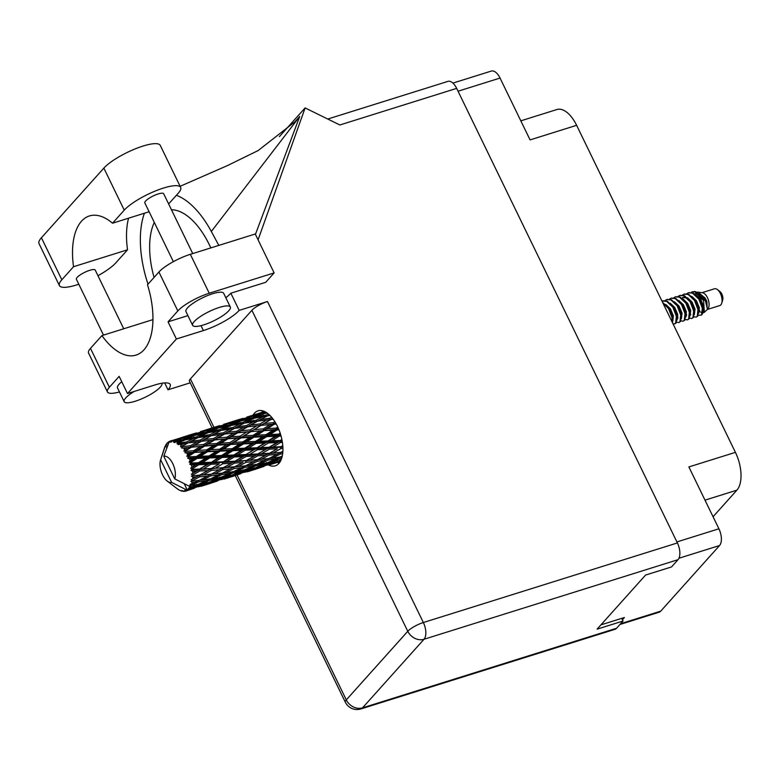 <?xml version="1.0" encoding="UTF-8"?>
<svg xmlns="http://www.w3.org/2000/svg" width="780" height="780" viewBox="0 0 780 780"><rect width="100%" height="100%" fill="white"/><g stroke="black" fill="none" stroke-linecap="round" stroke-linejoin="round"><path stroke-width="1.17" d="M622.42 619.73L624.419 617.507L600.941 624.858M520.816 120.841L556.9 109.531A29.348 14.713 72.6 0 1 576.625 125.317L735.423 452.361L688.876 466.937L718.907 528.782A12.997 6.513 72.6 0 1 719.56 545.522L660.728 611.149A12.997 6.513 72.6 0 1 659.12 612.222L619.925 624.497M452.907 83.099L491.312 71.068A12.997 6.513 72.6 0 1 500.048 78.058L530.078 139.903L576.625 125.317M735.423 452.361A29.348 14.713 72.6 0 1 736.895 490.152L713.057 516.74M128.573 218.185A63.716 31.96 -107.4 0 0 127.53 249.795L115.811 262.86A32.701 8.083 -25.9 0 1 97.948 275.701M78.79 284.222A32.701 8.083 -25.9 0 1 76.615 284.934A32.701 8.083 -25.9 0 1 59.407 285.607A32.701 8.083 -25.9 0 1 61.825 279.776L73.534 266.711L127.53 249.795M219.297 307.447A20.962 5.177 154.1 0 0 200.245 316.612A20.962 5.177 154.1 0 0 192.621 325.328A20.962 5.177 154.1 0 0 203.658 324.899A20.962 5.177 154.1 0 0 222.709 315.734A20.962 5.177 154.1 0 0 230.334 307.018A20.962 5.177 154.1 0 0 219.297 307.447M230.334 307.018L223.675 293.309A20.962 5.177 154.1 0 0 212.647 293.738A20.962 5.177 154.1 0 0 193.596 302.903A20.962 5.177 154.1 0 0 185.971 311.62L192.621 325.328M134.141 391.462A20.962 5.177 154.1 0 0 124.176 401.68A20.962 5.177 154.1 0 0 135.203 401.252A20.962 5.177 154.1 0 0 154.264 392.087A20.962 5.177 154.1 0 0 161.879 383.37A20.962 5.177 154.1 0 0 161.83 383.263L161.879 383.37M121.768 381.742A20.962 5.177 154.1 0 0 117.517 387.982L124.176 401.68M268.759 465.114A28.821 14.45 -107.4 0 0 275.291 465.816A28.821 14.45 -107.4 0 0 277.427 426.319A28.821 14.45 -107.4 0 0 258.053 410.816A28.821 14.45 -107.4 0 0 253.09 415.116M279.181 463.076A28.821 14.45 72.6 0 1 277.378 462.394M103.496 335.107L76.382 279.26A10.481 2.594 -25.9 0 1 80.194 274.901A10.481 2.594 -25.9 0 1 89.719 270.319A10.481 2.594 -25.9 0 1 95.238 270.104L123.728 328.77M173.355 261.661L144.826 202.907A10.481 2.594 -25.9 0 1 148.639 198.549A10.481 2.594 -25.9 0 1 158.165 193.966A10.481 2.594 -25.9 0 1 163.683 193.752L192.728 253.578M225.82 297.726A29.864 7.381 -25.9 0 0 230.851 293.212L265.717 282.292L274.131 272.912L209.235 293.241A26.198 6.474 154.1 0 0 177.83 310.927L158.935 272.005A26.198 6.474 -25.9 0 1 190.339 254.329L209.235 293.241M187.902 315.617L168.051 321.838L177.83 310.927M109.376 387.28A26.198 6.474 154.1 0 0 107.445 391.95L88.549 353.028A26.198 6.474 -25.9 0 1 90.48 348.368L109.376 387.28L119.155 376.369L127.501 393.549L176.387 339.007L203.385 330.554A29.864 7.381 154.1 0 0 239.187 310.391L267.481 301.529L423.355 622.528L677.391 542.938L456.661 88.374L339.856 124.975L305.116 107.923L258.073 239.85M107.445 391.95A26.198 6.474 154.1 0 0 119.447 391.94M90.48 348.368L101.917 335.605L152.939 319.625M255.431 234.4L299.715 116.473L295.045 121.69L258.19 150.53L227.555 165.535L180.121 186.303M279.367 136.646L305.116 107.923M101.917 335.605A63.716 31.96 -107.4 0 0 136.042 355.095A63.716 31.96 -107.4 0 0 147.498 284.768L158.935 272.005M274.131 272.912L255.235 233.99L190.339 254.329M677.391 542.938A12.997 6.513 72.6 0 1 678.034 559.679L424.008 639.268L362.524 707.86L616.551 628.261L623.044 621.026L621.738 618.345M623.044 621.026L597.09 629.158L645.587 575.055L671.541 566.923L678.034 559.679M327.756 119.038L447.925 81.383A12.997 6.513 72.6 0 1 456.661 88.374M616.551 628.261A12.997 6.513 72.6 0 1 614.933 629.333L360.906 708.932A12.997 6.513 72.6 0 0 362.524 707.86A12.997 10.774 -138.1 0 1 346.291 699.894L407.774 631.303L251.901 310.294A12.997 3.208 -25.9 0 1 267.481 301.529M212.15 427.937L189.452 381.196A12.997 3.208 -25.9 0 1 190.418 378.885L251.901 310.294M164.668 382.921L168.002 389.795L190.252 382.824M230.851 293.212L239.187 310.391M261.748 412.406A28.821 14.45 72.6 0 1 262.821 410.845M168.051 321.838L176.387 339.007M168.002 389.795A29.864 7.381 154.1 0 0 170.216 384.481A29.864 7.381 154.1 0 0 154.489 385.086L127.501 393.549M171.464 209.771A63.716 31.96 72.6 0 1 209.362 244.793L209.986 246.08A63.716 31.96 72.6 0 1 210.853 247.894M218.829 245.398L211.331 231.494A78.605 39.419 -107.4 0 0 176.387 195.302M144.417 213.223A78.605 39.419 -107.4 0 0 148.024 284.183M154.07 277.436A63.716 31.96 72.6 0 1 154.303 222.417M299.715 116.473L211.331 231.494M59.407 285.607L39 243.584A32.701 8.083 -25.9 0 1 41.418 237.764L103.847 168.119A32.701 8.083 -25.9 0 1 135.34 148.824A32.701 8.083 -25.9 0 1 160.251 145.382L180.658 187.405A32.701 8.083 -25.9 0 1 178.24 193.226L168.636 203.941M149.117 211.75L112.534 223.207L124.244 210.142A32.701 8.083 -25.9 0 1 155.746 190.846A32.701 8.083 -25.9 0 1 180.658 187.405M112.534 223.207A63.716 31.96 -107.4 0 0 89.417 215.943A63.716 31.96 -107.4 0 0 73.534 266.711M707.275 309.494L719.745 305.584A8.804 4.417 -107.4 0 0 720.837 304.853A8.804 4.417 -107.4 0 0 721.695 303.264A8.804 4.417 -107.4 0 0 717.405 289.575A8.804 4.417 -107.4 0 0 714.48 288.785L702.01 292.685M699.748 294.645A8.804 4.417 -107.4 0 0 699.182 298.672M702.838 307.944A8.804 4.417 -107.4 0 0 703.95 308.948M707.528 309.241A8.804 4.417 -107.4 0 0 707.694 309.085A8.804 4.417 -107.4 0 0 707.86 308.929A8.804 4.417 -107.4 0 0 708.279 299.735A8.804 4.417 -107.4 0 0 702.585 292.783L697.203 292.09M702.838 312.946L704.359 312.263L703.589 300.641L694.6 291.535L691.675 291.983M702.166 314.35L701.61 314.886A12.782 6.415 -107.4 0 0 703.024 312L702.166 314.35M698.266 315.237L701.415 315.081M694.6 291.535L695.779 291.72L705.481 301.002L707.187 308.266L706.846 301.285L698.402 292.13M691.85 292.539L694.843 291.642M693.878 316.729L696.082 317.168L697.817 316.066L698.529 309.377L696.852 303.771L695.019 300.281L688.711 294.294L684.392 294.05M696.082 317.168L697.281 316.241L697.983 309.553L694.473 300.446L688.175 294.469L684.118 294.128L682.354 295.103M689.549 318.084L691.762 318.523L693.498 317.421L694.2 310.732L692.523 305.126L690.69 301.636L684.382 295.649L680.062 295.406M685.288 312.039L686.644 314.525M691.762 318.523L692.952 317.596L693.664 310.908L690.154 301.802L683.846 295.825L679.789 295.483L678.025 296.459M685.23 319.439L687.433 319.878L689.169 318.776L689.871 312.088L688.204 306.481L686.361 302.991L680.062 297.005L675.733 296.761M687.433 319.878L688.623 318.952L689.335 312.263L685.825 303.157L679.517 297.18L675.46 296.839L673.696 297.814M680.901 320.794L683.105 321.233L684.84 320.131L685.552 313.443L683.875 307.837L682.042 304.346L675.733 298.36L671.404 298.116M676.64 314.75L676.884 315.344M683.105 321.233L684.304 320.307L685.006 313.619L681.496 304.512L675.188 298.535L671.131 298.194L669.367 299.179M676.572 322.15L678.785 322.589L680.511 321.487L681.223 314.798L679.546 309.192L677.713 305.702L671.404 299.715L667.085 299.471M678.785 322.589L679.975 321.662L680.687 314.974L677.176 305.867L670.868 299.89L666.812 299.549L665.048 300.534M673.042 323.895L674.992 323.778L676.192 322.842L676.894 316.154L675.226 310.547L673.384 307.057L667.085 301.07L662.756 300.827M674.456 323.944L675.646 323.017L676.358 316.329L672.847 307.223L666.539 301.246L661.976 301.09M703.024 312L702.692 307.106L699.348 298.925L693.04 292.939L688.711 292.695M701.61 314.886L702.312 308.197L698.802 299.091L692.494 293.114L688.438 292.773L686.673 293.748M672.506 322.774L672.575 317.509L670.898 311.912L669.065 308.412L662.591 302.357M672.145 322.043L672.029 317.684L668.518 308.578L662.854 302.913M168.178 442.66L167.349 442.855A26.198 13.143 -107.4 0 0 166.988 443.235A26.198 13.143 -107.4 0 0 166.627 443.654L166.745 445.01L165.935 444.639A26.198 13.143 -107.4 0 0 165.76 444.931L165.906 445.985L165.155 446.443L165.906 445.985L166.686 447.584M280.254 461.516L278.177 462.15L280.283 461.458M264.771 411.596L263.152 412.064L264.664 411.548M281.268 459.401L270.494 462.238L279.133 458.484L281.736 458.055M279.221 460.239L280.946 460.151M282.282 455.978L279.659 457.207L272.181 458.172L280.527 454.009L282.652 453.784M268.359 460.015L275.788 458.991L267.199 462.823L259.837 463.993L268.359 460.015L268.008 458.611L256.474 464.47L248.995 465.436L257.341 461.273L264.937 460.434M279.133 458.484L278.879 457.08L275.788 458.991M280.195 456.963L282.097 456.797M268.193 462.384L270.494 462.238M268.749 458.562L261.095 459.342L269.305 455.013L277.046 454.35L268.749 458.562M277.046 454.35L280.088 452.624L280.527 454.009M268.008 458.611L272.181 458.172M257 464.227L259.837 463.993M257.595 459.654L249.805 460.278L257.829 455.822L265.746 455.286L245.554 465.826L237.91 466.606L246.109 462.277L253.861 461.604M265.668 455.325L268.778 453.668L269.305 455.013M282.877 451.279L280.781 452.39L268.778 453.668L266.156 455.062M257.341 461.273L256.893 459.888L261.095 459.342M245.164 467.279L252.603 466.255L244.003 470.087L236.652 471.256L245.164 467.279L244.813 465.874L248.995 465.436M190.876 463.018A26.198 13.143 -107.4 0 0 190.72 462.501L197.116 458.406L205.784 458.065L198.412 462.745L190.876 463.018L189.706 464.139L191.422 464.997L195.039 464.87L190.671 468.283L192.231 468.839L198.871 464.724L207.246 464.412L199.582 469.063L192.309 469.365L190.983 470.223L192.582 471.325L196.072 471.169L191.363 474.24L192.845 475.01L199.768 470.993L207.831 470.564L199.846 475.059L191.402 476.063L192.835 477.311L196.189 477.077L191.168 479.71L192.533 480.616L199.739 476.804L207.48 476.141L199.183 480.353L190.924 481.299L192.163 482.606L195.38 482.235L190.105 484.331L191.314 485.316L198.783 481.816L206.222 480.792L197.623 484.614L189.579 485.589L190.593 486.847L193.694 486.301L189.989 487.851A26.198 13.143 -107.4 0 0 190.583 486.876A26.198 13.143 -107.4 0 0 190.593 486.847M190.076 460.541A26.198 13.143 -107.4 0 0 189.413 458.747L193.147 458.581L190.076 460.541L189.121 462.199L190.72 462.501M188.633 456.865A26.198 13.143 -107.4 0 0 188.419 456.378L194.6 452.439L203.512 451.932L196.404 456.485L188.633 456.865L187.639 458.191L189.413 458.747M187.561 454.574A26.198 13.143 -107.4 0 0 186.703 452.956L190.525 452.692L187.561 454.574L186.829 456.368L188.419 456.378M185.728 451.298A26.198 13.143 -107.4 0 0 185.464 450.869L191.48 447.184L200.577 446.384L193.684 450.703L185.728 451.298L184.918 452.751L186.703 452.956M184.441 449.329A26.198 13.143 -107.4 0 0 183.446 447.983L187.336 447.584L184.441 449.329L183.934 451.171L185.464 450.869M182.345 446.648A26.198 13.143 -107.4 0 0 182.052 446.316L187.97 442.972L197.174 441.792L190.418 445.741L182.345 446.648L181.711 448.168L183.446 447.983M180.921 445.136A26.198 13.143 -107.4 0 0 179.849 444.151L183.778 443.566L180.921 445.136L180.619 446.93L182.052 446.316M178.688 443.225A26.198 13.143 -107.4 0 0 178.386 443.001L184.275 440.086L193.518 438.418L186.82 441.919L178.688 443.225L178.23 444.736L179.849 444.151M177.226 442.26A26.198 13.143 -107.4 0 0 176.143 441.694L180.073 440.895L177.226 442.26L177.079 443.908L178.386 443.001M175.003 441.236A26.198 13.143 -107.4 0 0 174.701 441.139L180.628 438.691L189.832 436.498L183.115 439.481L175.003 441.236L174.671 442.65L176.143 441.694M173.579 440.875A26.198 13.143 -107.4 0 0 172.555 440.768L176.455 439.744L173.579 440.875L173.56 442.299L174.701 441.139M171.502 440.807A26.198 13.143 -107.4 0 0 171.23 440.846L186.342 436.137L171.502 440.807L171.278 442.065L172.555 440.768M173.219 440.183L170.216 441.08L170.264 442.192L171.23 440.846M170.216 441.08A26.198 13.143 -107.4 0 0 169.319 441.441L163.771 456.281A13.621 6.835 -107.4 0 1 172.78 463.661A13.621 6.835 -107.4 0 1 174.739 478.881L190.583 486.876M191.792 483.961A26.198 13.143 -107.4 0 0 192.163 482.606M192.728 478.949A26.198 13.143 -107.4 0 0 192.835 477.311M192.855 475.507A26.198 13.143 -107.4 0 0 192.845 475.01M192.748 473.128A26.198 13.143 -107.4 0 0 192.582 471.325M192.309 469.365A26.198 13.143 -107.4 0 0 192.231 468.839M191.851 466.859A26.198 13.143 -107.4 0 0 191.422 464.997M246.217 460.531L238.261 461.029L246.139 456.456L254.212 456.027L245.593 460.931L257.234 454.535L257.829 455.822M234.653 463.076L242.551 462.55L234.409 466.918L226.609 467.542L234.653 463.076L234.059 461.799L245.476 455.257L246.139 456.456M254.212 456.027L282.009 440.076M242.473 462.589L242.96 462.325M234.409 466.918L237.91 466.606M246.109 462.277L245.593 460.931L249.805 460.278M234.614 461.233L226.493 461.633L234.214 456.992L242.434 456.641L234.059 461.799L223.022 467.795L215.075 468.293L222.944 463.729L231.026 463.3M242.434 456.641L280.469 434.011M223.022 467.795L234.059 461.799L238.261 461.029M219.316 469.843L222.397 468.195L226.609 467.542M222.768 461.799L214.5 462.14L222.056 457.46L230.441 457.139L222.28 462.52L233.503 455.89L234.214 456.992M211.029 464.256L219.248 463.905L211.429 468.497L203.297 468.897L211.029 464.256L210.307 463.154L221.286 456.476L222.056 457.46M230.441 457.139L233.503 455.89L278.265 428.132M211.429 468.497L219.248 463.905M222.944 463.729L222.28 462.52L226.493 461.633M199.846 475.059L210.863 469.063L215.075 468.293M210.707 462.286L202.264 462.598L209.693 457.918L218.215 457.606L210.307 463.154L207.246 464.412M218.215 457.606L221.286 456.476L275.545 422.799M199.582 469.063L210.307 463.154L214.5 462.14M191.363 474.24L199.105 469.784L203.297 468.897M198.412 462.745L198.11 463.739L208.894 457.06L209.693 457.918M205.784 458.065L208.894 457.06L272.522 418.343M190.671 468.283L198.11 463.739L195.039 464.87M198.871 464.724L198.11 463.739L202.264 462.598M266.546 463.895L273.702 462.423L264.859 465.777L257.761 467.425L266.546 463.895L266.389 462.52M280.41 461.243L268.047 464.977L280.634 460.824M276.939 461.702L276.88 460.375M266.926 465.007L268.047 464.977M275.408 461.311L273.702 462.423M255.947 465.748L263.26 464.51L254.514 468.107L247.309 469.502L255.947 465.748L255.694 464.353L252.603 466.255M265.424 463.115L263.26 464.51M256.025 467.503L257.761 467.425M245.008 469.648L247.309 469.502M234.156 468.536L241.742 467.707L233.298 471.734L225.8 472.7L234.156 468.536L233.717 467.152L222.358 473.09L214.734 473.869L222.914 469.54L230.675 468.877M244.813 465.874L241.742 467.707M233.825 471.49L236.652 471.256M221.968 474.552L229.418 473.519L220.808 477.35L213.476 478.52L221.968 474.552L221.618 473.148L225.8 472.7M211.458 470.35L219.365 469.813L211.224 474.191L203.414 474.815L211.458 470.35L210.863 469.063L207.831 470.564M222.914 469.54L222.397 468.195L219.794 469.579M211.224 474.191L214.734 473.869M196.121 477.116L199.212 475.459L203.414 474.815M199.768 470.993L199.105 469.784L196.072 471.169M253.744 468.965L260.803 467.24L244.861 472.241L253.744 468.965L253.695 467.639M263.981 466.401L254.982 469.414L263.981 466.401L264.04 465.143M270.523 464.548L278.119 462.15M271.44 464.071L270.923 464.422M261.973 466.469L260.803 467.24M243.35 471.159L250.526 469.687L241.663 473.041L234.566 474.688L243.35 471.159L243.194 469.784M252.223 468.575L250.526 469.687M243.74 472.27L244.861 472.241M232.772 473.011L240.064 471.773L231.328 475.371L224.114 476.775L232.772 473.011L232.518 471.607L229.418 473.519M242.239 470.379L240.064 471.773M232.84 474.767L234.566 474.688M221.812 476.921L224.114 476.775M210.97 475.8L218.556 474.971L210.103 478.998L202.605 479.963L210.97 475.8L210.532 474.415L207.48 476.141M221.618 473.148L218.556 474.971M210.639 478.754L213.476 478.52M198.783 481.816L198.442 480.412L202.605 479.963M199.739 476.804L199.212 475.459L196.599 476.853M240.796 473.665L231.787 476.677L240.796 473.665L240.845 472.417M247.338 471.812L254.923 469.414M248.264 471.334L247.738 471.685M230.568 476.229L237.607 474.513L221.666 479.505L230.568 476.229L230.509 474.903M238.778 473.733L237.607 474.513M220.155 478.423L227.341 476.95L218.468 480.314L211.39 481.952L220.155 478.423L219.999 477.058M229.047 475.839L227.341 476.95M220.545 479.544L221.666 479.505M209.576 480.275L216.879 479.037L208.143 482.635L200.928 484.039L209.576 480.275L209.323 478.881L206.222 480.792M219.043 477.652L216.879 479.037M209.654 482.03L211.39 481.952M198.627 484.185L200.928 484.039M198.442 480.412L195.38 482.235M224.153 479.076L231.728 476.687M217.601 480.938L208.611 483.941L217.601 480.938L217.649 479.68M225.079 478.598L224.552 478.949M207.373 483.493L214.422 481.777L198.471 486.769L207.373 483.493L207.324 482.167M215.592 480.997L214.422 481.777M196.979 485.686L204.145 484.224L195.283 487.578L189.062 489.031A26.198 13.143 -107.4 0 0 189.267 488.797L196.979 485.686L196.823 484.322M205.852 483.103L204.145 484.224M197.359 486.808L198.471 486.769M195.868 484.916L193.694 486.301M189.989 487.851L189.169 487.451L189.267 488.797M200.957 486.349L208.553 483.941M194.415 488.202L186.254 490.961A26.198 13.143 -107.4 0 0 186.508 490.854L194.415 488.202L194.474 486.944M201.883 485.872L201.357 486.213M189.062 489.031L188.243 488.494L188.253 489.791L191.246 489.04L187.434 490.376L184.216 483.697M169.124 441.714L168.412 441.967L169.036 442.494M168.412 441.967A26.198 13.143 -107.4 0 0 168.178 442.133L168.168 443.42L167.349 442.855M186.508 490.854L185.65 489.976L187.434 490.376A26.198 13.143 -107.4 0 0 187.453 490.366A26.198 13.143 -107.4 0 0 188.253 489.791M192.406 488.26L191.246 489.04M186.254 490.961L184.704 490.357L185.26 491.244L186.196 490.932M187.453 490.366L171.61 482.372L160.641 459.771A13.621 6.835 -107.4 0 0 160.592 459.917A13.621 6.835 -107.4 0 0 167.232 481.104A13.621 6.835 -107.4 0 0 171.61 482.372M160.641 459.771L165.155 446.443M165.155 446.082A26.198 13.143 -107.4 0 0 164.658 447.281L160.592 459.917M177.06 488.631A26.198 13.143 -107.4 0 0 177.187 488.728A26.198 13.143 -107.4 0 0 178.152 489.411L178.24 489.372M185.26 491.244A26.198 13.143 -107.4 0 1 184.294 491.371L182.549 490.639L183.222 491.361A26.198 13.143 -107.4 0 1 182.939 491.332L181.477 490.532L181.828 491.117A26.198 13.143 -107.4 0 1 180.765 490.776L179.614 490.269A26.198 13.143 -107.4 0 1 179.312 490.113L178.152 489.411M183.222 491.361L183.856 491.195M264.596 411.518L250.36 415.984M262.558 412.454L263.152 412.064M259.019 413.293L259.798 414.209M242.775 418.382L227.175 423.248M246.831 417.076L255.898 414.336L246.831 417.076M265.678 412.084L253.256 415.681L265.102 411.772M264.966 413.459L266.448 412.552M262.45 413.4L263.143 414.56M252.115 416.413L253.256 415.681M256.854 414.316L255.898 414.336M249.103 416.773L249.844 417.827M239.362 419.728L239.957 419.338M235.823 420.556L236.603 421.483M166.686 444.327L165.935 444.639M219.58 425.656L203.98 430.521M223.636 424.34L232.723 421.6L223.636 424.34M236.857 420.42L246.022 417.953L239.255 420.673L230.08 422.945L236.857 420.42M250.195 416.89L259.389 414.697L252.681 417.68L243.448 419.698L250.195 416.89M268.369 413.985L266.126 415.087L256.873 416.832L263.581 413.761L267.111 413.01M267.677 415.867L269.392 414.892M266.126 415.087L266.682 416.413L263.084 416.627L256.386 420.127L247.133 421.619L253.841 418.285L263.084 416.627M254.719 418.119L256.873 416.832M261.651 414.628L259.389 414.697M252.681 417.68L253.315 418.928L249.639 419.104L242.931 422.36L233.698 424.096L240.386 421.034L249.639 419.104M241.771 420.732L243.448 419.698M247.689 417.914L246.022 417.953M239.255 420.673L239.947 421.824M228.92 423.686L230.08 422.945M233.668 421.58L232.723 421.6M225.907 424.047L226.649 425.09M216.177 426.991L216.772 426.601M212.647 427.82L213.428 428.737M196.394 432.919L180.794 437.785M200.441 431.613L209.537 428.863L200.441 431.613M213.681 427.684L222.826 425.217L216.079 427.927L206.885 430.209L213.681 427.684M226.999 424.154L236.213 421.96L229.495 424.954L220.252 426.962L226.999 424.154M271.615 417.222L269.802 418.246L260.578 419.503L267.286 415.925L270.017 415.486M269.802 418.246L270.202 419.64L272.6 418.441M256.386 420.127L256.873 421.493L258.999 420.361M257.536 421.18L266.74 419.991L259.984 423.95L250.79 424.993L260.578 419.503M244.481 423.13L247.133 421.619M242.931 422.36L243.496 423.677L239.899 423.891L233.201 427.391L223.948 428.883L230.646 425.558L239.899 423.891M231.524 425.392L233.698 424.096M238.456 421.892L236.213 421.96M229.495 424.954L230.12 426.202L226.444 426.368L219.755 429.614L210.502 431.369L217.21 428.288L226.444 426.368M218.595 427.996L220.252 426.962M224.494 425.178L222.826 425.217M216.079 427.927L216.772 429.088M205.725 430.95L206.885 430.209M210.483 428.844L209.537 428.863M202.712 431.311L203.453 432.364M192.992 434.255L193.586 433.865M189.452 435.084L190.232 436.01M190.486 434.947L199.641 432.481L192.894 435.201L183.69 437.482L190.486 434.947M203.804 431.428L213.028 429.224L206.3 432.218L197.077 434.226L203.804 431.428M244.091 423.189L253.344 421.775L246.617 425.51L237.393 426.767L244.091 423.189M274.862 421.688L273.263 422.672L264.137 423.52L270.913 419.503L273.205 419.24M273.263 422.672L273.468 424.057L275.701 423.072M270.913 419.503L266.74 419.991M259.984 423.95L260.286 425.344L264.137 423.52M246.617 425.51L247.006 426.913L256.873 421.493L253.344 421.775M247.728 426.767L256.903 425.782L250.068 429.936L240.952 430.784L250.79 424.993M233.201 427.391L233.678 428.756L235.784 427.645M234.341 428.444L243.555 427.255L236.798 431.213L227.604 432.256L237.393 426.767M221.305 430.394L223.948 428.883M219.755 429.614L220.311 430.94L216.713 431.155L210.005 434.655L200.762 436.147L207.451 432.822L216.713 431.155M208.328 432.656L210.502 431.369M215.28 429.156L213.028 429.224M206.3 432.218L206.934 433.465L203.258 433.631L196.56 436.888L187.307 438.633L194.025 435.562L203.258 433.631M195.409 435.26L197.077 434.226M201.298 432.442L199.641 432.481M192.894 435.201L193.586 436.351M182.54 438.214L183.69 437.482M187.288 436.118L186.342 436.137M179.536 438.575L180.278 439.618M174.739 478.881L163.771 456.281M220.916 430.453L230.149 429.039L223.431 432.773L214.198 434.031L220.916 430.453M261.056 425.383L270.143 424.593L263.25 428.902L254.192 429.585L261.056 425.383L256.903 425.782M277.807 427.108L276.276 428.084L267.325 428.63L274.258 424.271L276.296 424.115M276.276 428.084L276.276 429.38L278.46 428.561M274.258 424.271L270.143 424.593M263.25 428.902L263.348 430.258L267.325 428.63M250.068 429.936L250.273 431.32L254.192 429.585M236.798 431.213L237.101 432.617L247.006 426.913L243.555 427.255M237.861 432.647L246.958 431.857L240.055 436.176L231.007 436.858L240.952 430.784M223.431 432.773L223.831 434.168L233.678 428.756L230.149 429.039M224.552 434.031L233.707 433.056L226.892 437.2L217.756 438.048L227.604 432.256M210.005 434.655L210.483 436.03L212.589 434.909M211.146 435.718L220.37 434.519L213.603 438.477L204.428 439.52L214.198 434.031M198.11 437.658L200.762 436.147M196.56 436.888L197.125 438.204L193.518 438.418M185.143 439.92L187.307 438.633M192.085 436.43L189.832 436.498M183.115 439.481L183.749 440.729L180.073 440.895M178.123 439.706L176.455 439.744M197.72 437.716L206.963 436.303L200.245 440.037L191.012 441.305L197.72 437.716M251.062 431.535L260.091 430.901L253.081 435.357L244.15 435.893L251.062 431.535L246.958 431.857M264.166 430.638L273.068 430.131L265.97 434.694L257.127 435.133L264.166 430.638L260.091 430.901M280.195 433.173L278.655 434.158L269.948 434.519L277.095 429.926L278.986 429.839M278.655 434.158L278.46 435.269L280.654 434.596M277.095 429.926L276.276 429.38L273.068 430.131M265.97 434.694L265.863 435.903L269.948 434.519M253.081 435.357L253.081 436.644L257.127 435.133M240.055 436.176L240.162 437.522L244.15 435.893M226.892 437.2L227.097 438.584L237.101 432.617L233.707 433.056M227.887 438.799L236.896 438.165L229.905 442.611L220.954 443.157L227.887 438.799L227.097 438.584L231.007 436.858M213.603 438.477L213.905 439.881L223.831 434.168L220.37 434.519M214.666 439.92L223.772 439.12L216.859 443.44L207.831 444.122L217.756 438.048M200.245 440.037L200.636 441.441L210.483 436.03L206.963 436.303M201.357 441.295L210.522 440.32L203.697 444.464L194.571 445.312L204.428 439.52M186.82 441.919L187.307 443.293L189.433 442.162M187.97 442.972L191.012 441.305M240.971 437.902L249.893 437.395L242.775 441.958L233.932 442.397L240.971 437.902L236.896 438.165M253.9 437.19L262.714 436.781L255.469 441.421L246.763 441.782L253.9 437.19L253.081 436.644L249.893 437.395M266.682 436.615L275.34 436.273L267.979 440.944L259.399 441.265L266.682 436.615L265.863 435.903L262.714 436.781M281.892 439.481L280.264 440.495L271.84 440.807L279.25 436.118L281.073 436.049M280.264 440.495L279.864 441.363L282.145 440.807M279.25 436.118L278.46 435.269L275.34 436.273M267.979 440.944L267.677 441.938L271.84 440.807M255.469 441.421L255.265 442.533L259.399 441.265M242.775 441.958L242.678 443.167L246.763 441.782M229.905 442.611L229.905 443.908L233.932 442.397M216.859 443.44L216.967 444.785L227.097 438.584L223.772 439.12M217.776 445.175L226.707 444.659L219.58 449.221L210.756 449.66L217.776 445.175L216.967 444.785L220.954 443.157M203.697 444.464L203.902 445.848L213.905 439.881L210.522 440.32M204.701 446.062L213.71 445.429L206.72 449.885L197.759 450.43L204.701 446.062L203.902 445.848L207.831 444.122M190.418 445.741L190.72 447.145L200.636 441.441L197.174 441.792M191.48 447.184L194.571 445.312M180.619 446.93L187.307 443.293L183.778 443.566M230.724 444.454L239.518 444.054L232.294 448.685L223.567 449.046L230.724 444.454L229.905 443.908L226.707 444.659M243.487 443.878L252.164 443.537L244.784 448.207L236.203 448.529L243.487 443.878L242.678 443.167L239.518 444.054M256.055 443.391L264.596 443.069L257.069 447.759L248.654 448.071L256.055 443.391L255.265 442.533L252.164 443.537M268.437 442.933L276.812 442.611L269.149 447.272L260.871 447.613L268.437 442.933L267.677 441.938L264.596 443.069M282.789 445.653L280.985 446.696L272.873 447.106L280.585 442.465L282.409 442.387M280.985 446.696L282.808 445.926M272.981 453.014L281.024 448.549L280.42 447.262L282.867 446.813M280.585 442.465L279.864 441.363L276.812 442.611M269.149 447.272L268.671 447.993L272.873 447.106M257.069 447.759L256.678 448.627L260.871 447.613M244.784 448.207L244.481 449.212L248.654 448.071M232.294 448.685L232.089 449.797L236.203 448.529M219.58 449.221L219.482 450.44L223.567 449.046M206.72 449.885L206.72 451.171L216.967 444.785L213.71 445.429M207.538 451.727L216.333 451.318L209.099 455.949L200.382 456.31L207.538 451.727L206.72 451.171L210.756 449.66M193.684 450.703L193.781 452.049L203.902 445.848L200.577 446.384M194.6 452.439L193.781 452.049L197.759 450.43M183.934 451.171L190.72 447.145L187.336 447.584M220.291 451.142L228.979 450.801L221.588 455.481L213.028 455.793L220.291 451.142L219.482 450.44L216.333 451.318M232.879 450.655L241.4 450.343L233.893 455.023L225.459 455.335L232.879 450.655L232.089 449.797L228.979 450.801M245.251 450.197L253.627 449.875L245.963 454.535L237.676 454.877L245.251 450.197L244.481 449.212L241.4 450.343M257.4 449.728L265.629 449.368L257.79 453.97L249.688 454.369L257.4 449.728L256.678 448.627L253.627 449.875M269.334 449.192L277.387 448.773L269.412 453.268L261.446 453.765L269.334 449.192L268.671 447.993L265.629 449.368M281.024 448.549L282.925 448.432M282.818 452.254L280.781 452.39M261.446 453.765L257.234 454.535L268.778 453.668L277.387 448.773M282.808 452.332L269.412 453.268M249.688 454.369L245.476 455.257L257.234 454.535L257.79 453.97M237.676 454.877L233.503 455.89L245.476 455.257L245.963 454.535M225.459 455.335L221.286 456.476L233.503 455.89L233.893 455.023M213.028 455.793L208.894 457.06L221.286 456.476L221.588 455.481M200.382 456.31L196.297 457.704L208.894 457.06L209.099 455.949M187.639 458.191L196.297 457.704L206.72 451.171L203.512 451.932M193.147 458.581L196.297 457.704L196.404 456.485M186.829 456.368L193.781 452.049L190.525 452.692M189.121 462.199L196.297 457.704L197.116 458.406M721.695 303.264L722.65 300.281A5.655 2.837 -107.4 0 0 719.901 291.476L717.405 289.575M696.852 302.64L697.125 304.366M698.509 308.558L699.621 310.459M703.033 311.893L703.687 306.345L700.723 299.344L696.14 295.015M694.375 314.603L695.038 309.055L692.065 302.055L687.482 297.726M683.611 297.258L682.032 298.155M685.727 317.314L686.39 311.766L683.417 304.765L678.834 300.436M677.069 320.024L677.732 314.476L674.758 307.476L670.186 303.147M698.714 311.025L701.454 312.517M702.663 306.979L701.161 302.367M690.066 313.735L690.807 314.525M694.005 309.689L692.504 305.077M688.457 299.481L685.834 297.814L682.529 297.59M685.386 312.526L683.855 307.788M676.708 315.11L675.197 310.498M706.846 301.285L705.042 297.989L699.28 293.192M696.062 293.397L695.009 294.089M698.704 313.248L699.367 307.7L696.394 300.7L691.811 296.371M685.308 312.127L685.532 312.624M690.056 315.959L690.709 310.411L687.736 303.41L683.163 299.081M676.65 314.837L677.995 317.236M681.398 318.669L682.061 313.121L679.087 306.121L674.505 301.792M672.75 321.38L673.403 315.832L670.439 308.831L665.857 304.512M706.982 305.604L705.471 300.982M698.822 293.748L694.697 293.875M691.411 304.064L693.732 311.435M698.334 308.334L696.832 303.722M685.737 315.091L686.488 315.88M689.686 311.084L688.184 306.433M677.089 317.801L677.83 318.591M681.028 313.755L679.526 309.143M672.38 316.465L670.878 311.854M666.832 306.257L663.566 304.366M184.918 452.751L282.877 447.096M181.711 448.168L216.967 444.785L282.224 441.236M205.276 440.866L240.162 437.522L280.819 435.152M228.472 433.592L278.733 429.224M251.628 426.338L276.13 423.823M190.924 481.299L197.545 480.538M191.402 476.063L220.72 473.275M190.983 470.223L243.896 466.011M189.706 464.139L234.059 461.799L267.091 458.738M620.636 623.707L660.728 611.149M719.56 545.522L678.951 558.246M676.904 541.944L718.907 528.782M500.048 78.058L458.045 91.221M736.895 490.152L705.003 500.146M190.418 378.885L213.964 427.372M237.11 475.04L346.291 699.894A12.997 3.208 154.1 0 0 345.325 702.205A12.997 12.997 0 0 0 360.906 708.932M423.355 622.528A12.997 3.208 154.1 0 0 407.774 631.303A12.997 10.774 -138.1 0 0 424.008 639.268A12.997 6.513 -107.4 0 0 423.355 622.528M201.006 325.65L203.385 330.554M124.244 210.142L103.847 168.119M61.825 279.776L41.418 237.764M235.297 475.605L345.325 702.205M707.694 309.085L704.194 312.429M688.984 292.598L688.438 292.773M684.655 293.953L684.118 294.128M680.326 295.308L679.789 295.483M676.006 296.663L675.46 296.839M671.678 298.019L671.131 298.194M667.349 299.374L666.812 299.549M663.019 300.729L662.483 300.904M167.232 481.104L177.187 488.728M262.84 412.064L253.968 414.843M239.645 419.328L230.792 422.097M216.46 426.592L207.607 429.37M193.274 433.856L184.411 436.634M258.648 420.547L259.535 420.079M235.443 427.83L236.311 427.362M212.248 435.094L213.106 434.626M189.082 442.348L189.95 441.88"/></g></svg>

